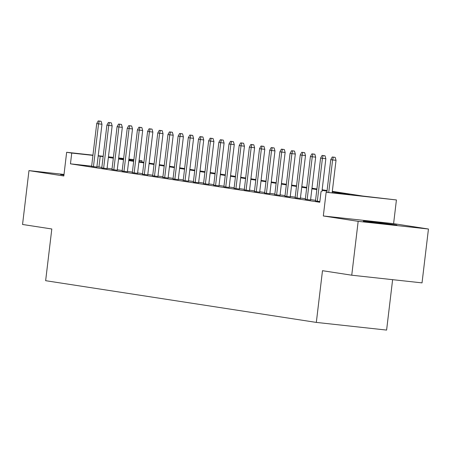 <?xml version="1.0" encoding="UTF-8"?>
<svg xmlns="http://www.w3.org/2000/svg" width="451" height="451" viewBox="0 0 451 451"><rect width="100%" height="100%" fill="white"/><g stroke="black" fill="none" stroke-linecap="round" stroke-linejoin="round"><path stroke-width="0.68" d="M394.896 224.761A16.929 0.31 6.8 0 0 376.004 222.349A16.929 0.31 6.8 0 0 363.275 221.137A16.929 0.31 6.8 0 0 365.265 221.526A16.929 0.31 6.8 0 0 384.156 223.933A16.929 0.31 6.8 0 0 396.891 225.145A16.929 0.31 6.8 0 0 394.896 224.761M63.98 174.7A16.929 0.31 6.8 0 0 60.535 174.481A16.929 0.31 6.8 0 0 62.526 174.87A16.929 0.31 6.8 0 0 63.935 175.078M332.319 191.348L362.841 196.05L396.423 199.945L326.141 192.273L349.548 194.601L332.252 191.934M393.599 223.645L323.316 215.973L358.167 221.345L351.746 275.206L422.029 282.878L428.45 229.018L393.599 223.645L396.423 199.945M392.618 279.671L386.603 330.081L316.326 322.409L45.641 280.691L51.809 228.984L22.55 224.474L28.971 170.613L63.828 175.98L66.652 152.28L92.957 155.155M139.122 160.291L142.02 160.742L139.105 160.421M141.873 161.999L142.02 160.742M358.167 221.345L428.45 229.018M64.008 174.436L28.971 170.613M315.491 200.858L319.849 201.608M305.316 199.291L310.559 200.007M295.14 197.718L300.383 198.44M284.964 196.151L290.207 196.873M274.789 194.584L280.032 195.306M264.613 193.017L269.856 193.738M254.437 191.45L259.68 192.171M244.262 189.877L249.504 190.598M234.086 188.309L239.329 189.031M223.91 186.742L229.153 187.464M213.735 185.175L218.977 185.897M203.553 183.608L208.796 184.329M193.378 182.041L198.62 182.756M183.202 180.468L188.445 181.189M173.026 178.9L178.269 179.622M162.85 177.333L168.093 178.055M152.675 175.766L157.918 176.488M142.499 174.199L147.742 174.92M132.323 172.626L137.566 173.347M122.148 171.059L127.391 171.78M111.972 169.491L117.215 170.213M101.796 167.924L107.039 168.646M91.643 166.154L70.457 163.837L319.77 202.262L321.056 191.489M315.553 200.334L310.615 199.567M305.378 198.761L300.434 198M295.202 197.194L290.258 196.433M285.026 195.627L280.082 194.866M274.851 194.06L269.907 193.299M264.675 192.492L259.731 191.726M254.499 190.92L249.555 190.159M244.324 189.352L239.38 188.591M234.148 187.785L229.204 187.024M223.972 186.218L219.028 185.457M213.797 184.651L208.852 183.89M203.621 183.083L198.677 182.317M193.445 181.511L188.501 180.75M183.264 179.943L178.325 179.182M173.088 178.376L168.15 177.615M162.912 176.809L157.968 176.048M152.737 175.242L147.793 174.481M142.561 173.669L137.617 172.908M132.385 172.102L127.441 171.341M122.21 170.534L117.266 169.773M112.034 168.967L107.09 168.206M101.858 167.4L96.903 166.729M91.621 166.357L96.864 167.079M323.316 215.973L326.141 192.273M70.457 163.837L71.737 153.069L66.652 152.28M351.746 275.206L322.488 270.696L316.326 322.409M118.619 158.414L123.563 159.175M128.794 159.981L133.738 160.742M138.976 161.548L143.914 162.315M149.151 163.121L154.095 163.882M159.327 164.688L164.271 165.449M169.503 166.256L174.447 167.017M179.678 167.823L184.622 168.584M189.854 169.39L194.798 170.151M200.03 170.957L204.974 171.724M210.205 172.53L215.15 173.291M220.381 174.097L225.325 174.858M230.557 175.665L235.501 176.426M240.733 177.232L245.677 177.993M250.908 178.799L255.852 179.566M261.084 180.372L266.028 181.133M271.26 181.939L276.204 182.7M281.441 183.506L286.379 184.267M291.617 185.073L296.555 185.835M301.792 186.641L306.736 187.402M311.968 188.208L316.912 188.975M322.144 189.781L327.088 190.542M133.846 159.846L128.879 159.304M123.619 158.729L118.647 158.188M98.217 155.73L103.183 156.271M108.443 156.847L113.415 157.388M118.675 157.963L123.642 158.504M128.907 159.079L133.874 159.62M103.144 156.627L98.188 155.956M92.929 155.381L71.737 153.069M327.014 191.128L322.07 190.367M316.839 189.561L311.895 188.8M306.663 187.988L301.719 187.227M296.487 186.421L291.543 185.66M286.312 184.854L281.368 184.093M276.136 183.286L271.192 182.525M265.96 181.719L261.016 180.958M255.785 180.152L250.841 179.385M245.609 178.579L240.665 177.818M235.433 177.012L230.489 176.251M225.258 175.445L220.314 174.684M215.082 173.877L210.138 173.116M204.901 172.31L199.962 171.549M194.725 170.737L189.786 169.976M184.549 169.17L179.605 168.409M174.374 167.603L169.429 166.842M164.198 166.036L159.254 165.275M154.022 164.468L149.078 163.707M143.846 162.901L138.902 162.135M133.671 161.328L128.727 160.567M123.495 159.761L118.551 159M113.319 158.194L108.375 157.433M98.949 166.949L100.235 156.176M96.847 167.203L101.971 124.234L98.549 123.856L93.436 166.763M99.237 121.077L101.137 121.285L98.222 120.919L99.237 121.077L98.549 123.856L96.723 123.574L91.604 166.481M101.971 124.234L101.137 121.285M98.222 120.919L96.723 123.574M107.022 168.77L112.147 125.801L108.73 125.429L103.612 168.33M109.413 122.644L111.312 122.852L108.398 122.486L109.413 122.644L108.73 125.429L106.898 125.141L101.779 168.048M112.147 125.801L111.312 122.852M108.398 122.486L106.898 125.141M117.198 170.337L122.322 127.368L118.906 126.996L113.787 169.897M119.588 124.211L121.488 124.42L118.574 124.059L119.588 124.211L118.906 126.996L117.074 126.714L111.955 169.615M122.322 127.368L121.488 124.42M118.574 124.059L117.074 126.714M127.374 171.904L132.498 128.935L129.082 128.563L123.963 171.465M129.77 125.784L131.664 125.987L128.749 125.626L129.77 125.784L129.082 128.563L127.25 128.281L122.131 171.183M132.498 128.935L131.664 125.987M128.749 125.626L127.25 128.281M137.549 173.472L142.674 130.502L139.258 130.13L134.139 173.037M139.945 127.351L141.845 127.56L138.925 127.193L139.945 127.351L139.258 130.13L137.425 129.849L132.306 172.75M142.674 130.502L141.845 127.56M138.925 127.193L137.425 129.849M147.725 175.044L152.85 132.07L149.433 131.698L144.314 174.605M150.121 128.918L152.021 129.127L149.101 128.761L150.121 128.918L149.433 131.698L147.601 131.416L142.482 174.323M152.85 132.07L152.021 129.127M149.101 128.761L147.601 131.416M157.906 176.612L163.025 133.643L159.609 133.265L154.49 176.172M160.297 130.486L162.197 130.694L159.276 130.328L160.297 130.486L159.609 133.265L157.777 132.983L152.658 175.89M163.025 133.643L162.197 130.694M159.276 130.328L157.777 132.983M168.082 178.179L173.201 135.21L169.785 134.838L164.666 177.739M170.472 132.053L172.372 132.261L169.452 131.901L170.472 132.053L169.785 134.838L167.952 134.556L162.839 177.457M173.201 135.21L172.372 132.261M169.452 131.901L167.952 134.556M178.258 179.746L183.382 136.777L179.96 136.405L174.847 179.306M180.648 133.626L182.548 133.829L179.628 133.468L180.648 133.626L179.96 136.405L178.128 136.123L173.015 179.024M183.382 136.777L182.548 133.829M179.628 133.468L178.128 136.123M188.433 181.313L193.558 138.344L190.136 137.972L185.023 180.874M190.824 135.193L192.724 135.396L189.803 135.035L190.824 135.193L190.136 137.972L188.304 137.69L183.191 180.592M193.558 138.344L192.724 135.396M189.803 135.035L188.304 137.69M198.609 182.88L203.734 139.911L200.312 139.539L195.198 182.446M200.999 136.76L202.899 136.969L199.985 136.602L200.999 136.76L200.312 139.539L198.479 139.258L193.366 182.165M203.734 139.911L202.899 136.969M199.985 136.602L198.479 139.258M208.785 184.453L213.909 141.484L210.487 141.107L205.374 184.014M211.175 138.327L213.075 138.536L210.16 138.169L211.175 138.327L210.487 141.107L208.655 140.825L203.542 183.732M213.909 141.484L213.075 138.536M210.16 138.169L208.655 140.825M218.96 186.021L224.085 143.052L220.663 142.674L215.55 185.581M221.351 139.895L223.251 140.103L220.336 139.737L221.351 139.895L220.663 142.674L218.831 142.392L213.718 185.299M224.085 143.052L223.251 140.103M220.336 139.737L218.831 142.392M229.136 187.588L234.261 144.619L230.839 144.247L225.725 187.148M231.526 141.462L233.426 141.67L230.512 141.31L231.526 141.462L230.839 144.247L229.007 143.965L223.893 186.866M234.261 144.619L233.426 141.67M230.512 141.31L229.007 143.965M239.312 189.155L244.436 146.186L241.014 145.814L235.901 188.715M241.702 143.035L243.602 143.238L240.687 142.877L241.702 143.035L241.014 145.814L239.188 145.532L234.069 188.433M244.436 146.186L243.602 143.238M240.687 142.877L239.188 145.532M249.488 190.722L254.612 147.753L251.196 147.381L246.077 190.288M251.878 144.602L253.778 144.81L250.863 144.444L251.878 144.602L251.196 147.381L249.364 147.099L244.245 190.001M254.612 147.753L253.778 144.81M250.863 144.444L249.364 147.099M259.663 192.295L264.788 149.32L261.371 148.948L256.253 191.855M262.054 146.169L263.953 146.378L261.039 146.011L262.054 146.169L261.371 148.948L259.539 148.667L254.42 191.574M264.788 149.32L263.953 146.378M261.039 146.011L259.539 148.667M269.839 193.862L274.963 150.893L271.547 150.516L266.428 193.423M272.235 147.736L274.129 147.945L271.214 147.578L272.235 147.736L271.547 150.516L269.715 150.234L264.596 193.141M274.963 150.893L274.129 147.945M271.214 147.578L269.715 150.234M280.015 195.43L285.139 152.461L281.723 152.088L276.604 194.99M282.411 149.304L284.31 149.512L281.39 149.151L282.411 149.304L281.723 152.088L279.891 151.801L274.772 194.708M285.139 152.461L284.31 149.512M281.39 149.151L279.891 151.801M290.19 196.997L295.315 154.028L291.898 153.656L286.78 196.557M292.586 150.871L294.486 151.079L291.566 150.719L292.586 150.871L291.898 153.656L290.066 153.374L284.947 196.275M295.315 154.028L294.486 151.079M291.566 150.719L290.066 153.374M300.372 198.564L305.49 155.595L302.074 155.223L296.955 198.124M302.762 152.444L304.662 152.647L301.742 152.286L302.762 152.444L302.074 155.223L300.242 154.941L295.123 197.842M305.49 155.595L304.662 152.647M301.742 152.286L300.242 154.941M310.547 200.131L315.666 157.162L312.25 156.79L307.131 199.697M312.938 154.011L314.837 154.219L311.917 153.853L312.938 154.011L312.25 156.79L310.418 156.508L305.304 199.415M315.666 157.162L314.837 154.219M311.917 153.853L310.418 156.508M321.929 191.585L325.847 158.729L322.426 158.357L317.312 201.264M323.113 155.578L325.013 155.787L322.093 155.42L323.113 155.578L322.426 158.357L320.593 158.075L315.48 200.983M325.847 158.729L325.013 155.787M322.093 155.42L320.593 158.075M332.156 192.701L336.023 160.302L332.601 159.925L328.74 192.329M333.289 157.145L335.189 157.354L332.269 156.987L333.289 157.145L332.601 159.925L330.769 159.643L326.896 192.126M336.023 160.302L335.189 157.354M332.269 156.987L330.769 159.643"/></g></svg>

